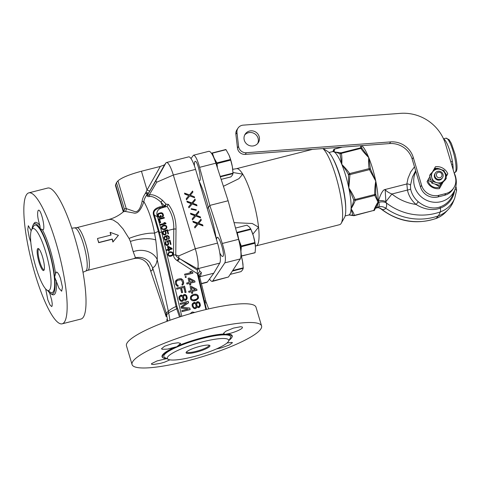 <?xml version="1.0" encoding="UTF-8"?>
<svg xmlns="http://www.w3.org/2000/svg" width="481" height="481" viewBox="0 0 481 481"><rect width="100%" height="100%" fill="white"/><g stroke="black" fill="none" stroke-linecap="round" stroke-linejoin="round"><path stroke-width="0.72" d="M123.845 211.303L124.272 208.898L124.254 210.546L123.491 211.688L125.216 211.424L133.351 212.909C137.404 214.177 140.909 210.425 143.867 201.653C144.108 199.441 145.244 196.976 147.282 194.264C146.675 196.007 147.282 196.777 149.104 196.567C152.086 195.959 155.988 197.775 160.81 202.014L162.632 206.313L159.878 206.854C154.239 208.562 152.206 211.52 153.776 215.728L158.333 231.319L154.545 233.171C152.146 220.286 148.587 209.776 143.867 201.653L142.111 201.413C142.34 198.93 143.494 196.164 145.575 193.115A2.844 0.595 -153.8 0 0 148.208 193.843A2.844 1.479 23.2 0 1 147.282 194.264A2.844 0.547 40.4 0 1 145.575 193.115L146.014 192.135A48.629 2.333 -63.5 0 0 147.036 190.019L141.432 171.23L160.335 166.426L164.544 164.851L165.951 162.915A17.069 3.601 -104.3 0 1 166.492 162.512L188.732 156.86A17.069 3.601 75.7 0 1 195.569 169.39L217.538 243.097A17.069 3.601 75.7 0 1 219.745 263.113L213.762 273.208L207.389 281.986A17.069 3.601 75.7 0 1 206.848 282.389L201.341 283.784M125.216 211.424A2.844 2.724 109.4 0 0 126.214 208.574L133.76 211.201C137.356 212.963 140.139 209.698 142.111 201.413M153.776 215.728A2.134 0.715 161.6 0 0 154.431 215.217L159.091 231.145L158.333 231.319L168.043 270.833L176.052 306.583C173.948 307.245 171.368 308.766 168.32 311.159L168.29 311.183A14.226 13.185 -116.7 0 1 168.627 312.698L166.63 314.875A14.22 13.648 33.2 0 0 166.246 313.245L165.753 315.271L150.343 270.027C151.659 271.573 152.429 270.815 152.663 267.749C154.996 266.877 156.511 264.135 157.203 259.512C157.431 256.445 156.944 249.922 155.736 239.947L154.545 233.171A25.433 7.594 -18.1 0 0 129.046 238.426L130.411 241.426L133.189 251.665L135.48 257.798L133.82 258.634L87.758 270.346A22.048 4.654 -104.3 0 0 88.444 269.841A22.048 4.654 -104.3 0 0 88.516 269.739A22.048 4.654 -104.3 0 0 86.297 245.791A22.048 4.654 -104.3 0 0 76.894 227.603L71.771 228.192M129.04 238.42L123.1 228.986L117.827 223.046L113.155 219.985L110.678 219.378L108.586 219.546C113.841 218.188 118.579 215.759 122.799 212.271L123.491 211.688M123.304 211.844L115.428 185.413L116.45 182.654L124.272 208.898L126.214 208.574L117.959 180.868C121.489 177.736 129.317 174.519 141.432 171.23M116.45 182.654L117.959 180.868M118.41 235.341L112.873 242.045A22.048 4.654 -104.3 0 0 112.145 239.255L98.665 242.683A22.048 4.654 -104.3 0 0 97.469 238.66L98.791 242.49L112.271 239.063L113.065 241.739L118.41 235.341L110.275 232.365L111.069 235.041L97.595 238.468M110.901 235.089A22.048 4.654 -104.3 0 0 110.077 232.666L110.275 232.365M159.091 231.145A87.801 75.812 -106.3 0 0 159.397 232.323C163.991 249.741 167.538 264.177 170.034 275.631L176.942 306.463L180.531 316.672M159.878 206.854L159.999 207.864C154.756 209.253 152.898 211.706 154.431 215.217L157.389 216.739C156.084 212.734 157.215 209.896 160.774 208.231L159.999 207.864L163.119 207.221A2.134 0.451 -104.3 0 1 162.632 206.313L164.418 205.796L166.071 204.191L165.296 206.283A2.134 0.902 45 0 1 164.418 205.796L160.81 202.014A2.844 1.251 133.2 0 0 162.482 200.294L166.071 204.191L168.362 204.335L167.039 206.367C171.717 212.897 173.966 220.436 173.791 228.992L176.016 229.022C176.082 219.673 173.527 211.442 168.362 204.335M165.296 206.283L163.119 207.221M132.059 364.556L126.467 345.797A67.574 12.548 -16.6 0 1 187.644 314.472A67.574 12.548 -16.6 0 1 255.988 307.191L261.58 325.944A67.574 12.548 -16.6 0 1 260.834 328.974A67.574 12.548 -16.6 0 1 193.386 359.289A67.574 12.548 -16.6 0 1 132.059 364.556A67.574 12.548 -16.6 0 1 132.804 361.52A67.574 12.548 -16.6 0 1 200.252 331.211A67.574 12.548 -16.6 0 1 261.58 325.944M213.762 273.208L200.306 276.629L199.675 277.272M205.904 309.548L197.18 273.052L197.493 270.178L179.768 258.724L197.673 268.933A2.844 2.784 153.3 0 1 198.521 268.506L197.944 267.466A17.069 3.601 -104.3 0 0 195.298 248.749L173.328 175.042A17.069 3.601 -104.3 0 0 166.492 162.512M188.606 206.842L188.907 207.846L192.19 203.95L196.994 205.79L196.693 204.786L192.725 203.271L195.298 200.096L194.997 199.092L191.889 202.946L186.911 201.148L187.211 202.152L191.179 203.667L188.606 206.842M196.128 210.335L196.32 209.746L191.372 208.658L191.173 209.253L196.128 210.335M192.202 218.897L192.502 219.901L195.779 216.005L200.589 217.845L200.288 216.841L196.32 215.332L198.887 212.151L198.593 211.147L195.484 215.001L190.506 213.203L190.801 214.207L194.769 215.722L192.202 218.897M194.595 226.936L194.895 227.94L198.178 224.044L202.982 225.884L202.681 224.88L198.713 223.364L201.286 220.19L200.986 219.186L197.877 223.04L192.899 221.242L193.2 222.246L197.168 223.761L194.595 226.936M186.213 198.803L186.508 199.807L189.791 195.911L194.595 197.751L194.3 196.747L190.332 195.232L192.899 192.057L192.598 191.053L189.49 194.907L184.512 193.109L184.812 194.114L188.78 195.629L186.213 198.803M188.78 195.629L186.219 198.827M189.49 194.907L184.584 193.344M192.598 191.053L189.382 195.076M192.785 192.202L192.49 191.222M190.332 195.232L194.3 196.747M194.414 197.685L194.186 196.915M196.813 205.724L196.585 204.954L192.725 203.271M195.178 200.24L194.889 199.26L191.781 203.114L186.977 201.377M191.179 203.667L188.612 206.866M196.074 210.323L196.212 209.908L191.312 208.838M200.409 217.779L200.18 217.009L196.32 215.332M198.773 212.295L198.479 211.315L195.37 215.169L190.572 213.438M194.769 215.722L192.208 218.921M202.802 225.817L202.573 225.048L198.713 223.364M201.172 220.334L200.878 219.354L197.769 223.208L192.971 221.476M197.168 223.761L194.607 226.96M197.18 273.052L198.076 274.723C197.962 273.202 198.623 272.15 200.06 271.573C201.202 272.162 201.617 272.661 201.298 273.082L200.306 276.629L199.585 276.93M208.67 308.898L205.88 301.425L199.296 275.306A2.844 2.772 -171 0 1 201.298 273.082M179.828 298.304L180.014 296.795L180.579 296.104L181.902 296.314L182.918 298.256L182.732 299.765L181.65 300.589L180.838 300.246L179.672 298.298L179.858 296.783L181.09 295.971M186.357 297.378L185.997 298.935L185.221 299.501L183.94 298.725L183.447 296.657L184.578 295.268L185.852 296.043L186.357 297.378M189.436 279.202L193.404 281.307L190.133 282.137L189.28 279.196L190.133 282.137M191.414 287.488L195.382 289.592L192.117 290.422L191.258 287.482L192.117 290.422M194.516 295.124L196.789 295.46L197.631 296.711L197.667 297.613L196.579 299.176L193.314 300.006L191.648 299.146L191.27 298.328L191.456 296.813L193.314 295.43L195.593 295.033M193.001 305.573L193.188 304.064L193.753 303.373L195.082 303.583L196.092 305.525L195.905 307.034L194.823 307.858L194.011 307.515L192.845 305.567L193.031 304.052L194.27 303.24M199.531 304.647L199.176 306.205L198.394 306.77L197.114 305.994L196.621 303.926L197.751 302.537L199.032 303.313L199.531 304.647M163.63 231.577L164.736 231.295L165.211 231.77L165.608 233.435L165.181 234.175L164.261 234.409L163.546 233.958L163.149 232.293L163.696 231.523A46.946 9.909 -104.3 0 0 163.522 230.808L163.408 230.982A46.236 9.758 -104.3 0 1 163.546 231.547L163.564 231.638M181.776 316.276L161.652 232.082L162.698 231.818L162.746 233.658L163.486 234.734L165.121 234.944L166.011 234.091L166.185 232.78L165.272 230.994L164.58 231.289M195.394 312.253L189.322 313.973M176.99 260.522L178.962 258.231C176.996 257.082 175.926 255.988 175.757 254.948L178.716 255.916L178.962 258.231L179.768 258.724A2.844 0.553 -57.1 0 0 177.802 261.051L176.99 260.522C174.645 258.76 173.491 256.896 173.533 254.924L173.791 228.992L167.719 230.537L168.506 233.832L167.929 233.982L167.141 230.682A46.946 9.909 -104.3 0 0 167.105 230.531L165.272 230.994M181.559 278.83L179.888 278.703L177.303 279.359L175.355 281.138L175.583 284.373L177.321 286.309L178.223 286.267L177.976 285.227L177.423 285.191L176.617 284.109L176.25 281.824L177.549 280.393L180.135 279.738L181.463 279.948L182.636 282.581L182.407 283.922L181.932 284.223L182.185 285.257L183.526 284L183.67 282.317L182.918 279.948L180.694 278.661M184.836 275.246L192.923 273.19L192.677 272.156L191.228 271.428L189.851 271.777L191.3 272.505L184.59 274.212L184.836 275.246M176.737 289.207L180.525 288.245L181.596 292.731L182.63 292.466L181.553 287.981L183.79 287.416L185.029 292.592L186.063 292.328L184.578 286.117L176.491 288.173L176.737 289.207M182.762 296.098L181.83 295.232L180.886 295.106L179.203 296.452L178.89 297.444L179.172 299.386L180.91 301.328L182.371 301.322L183.147 300.757L183.592 299.549L184.482 300.234L185.774 300.276L186.55 299.711L187.253 298.07L186.676 295.653L185.311 294.534L183.85 294.534L182.762 296.098L180.856 295.118M188.221 308.988L181.854 310.606L182.101 311.64L190.187 309.584L189.815 308.032L181.968 307.281L188.576 302.856L188.209 301.304L180.122 303.355L180.369 304.395L186.736 302.777L180.946 306.812L181.277 308.189L188.221 308.988M185.377 277.489L186.237 277.272L186.027 276.413L185.167 276.629L185.377 277.489M194.781 280.958L189.147 278L188.113 278.258L189.105 282.401L186.694 283.014L186.941 284.049L189.352 283.435L189.767 285.161L190.795 284.902L190.386 283.177L195.027 281.992L194.781 280.958L189.051 278.018M196.759 289.243L191.125 286.279L190.091 286.544L191.083 290.686L188.672 291.3L188.925 292.334L191.33 291.72L191.745 293.446L192.779 293.182L192.364 291.456L197.012 290.277L196.759 289.243L191.035 286.303M194.48 294.216L192.117 294.997L190.644 296.47L190.41 298.545L190.825 299.537L192.19 300.655L194.42 300.823L195.965 300.427L198.262 298.563L198.569 297.571L198.076 295.496L196.711 294.378L194.48 294.216M195.941 303.367L195.003 302.501L194.059 302.375L192.376 303.721L192.063 304.714L192.346 306.656L194.09 308.592L195.545 308.592L196.326 308.026L196.765 306.818L197.661 307.503L198.948 307.545L199.723 306.98L200.427 305.333L199.849 302.922L198.485 301.803L197.03 301.803L195.941 303.367L194.029 302.387M167.003 239.772L167.436 238.017L166.408 236.261L167.725 236.177L168.44 236.628L168.813 237.668L168.494 239.394L169.384 238.029L168.987 236.363L167.328 235.522L164.917 236.135L163.829 237.674L164.742 239.965L165.915 240.302L167.003 239.772M167.256 241.853L167.947 242.689L168.116 243.909L167.135 244.913L165.819 243.987L166.029 241.282L165.254 242.111L165.248 244.132L165.993 245.202L167.166 245.538L168.14 245.039L168.687 243.254L167.773 241.468L169.613 240.999L170.436 244.456L171.008 244.306L170.04 240.26L167.057 241.017L167.256 241.853M171.976 248.352L168.194 246.284L167.508 246.458L168.194 249.314L166.582 249.723L166.757 250.439L168.362 250.03L168.645 251.22L169.336 251.046L169.047 249.855L172.144 249.068L171.976 248.352L168.085 246.458L167.538 246.597M170.478 251.761L168.188 252.85L167.779 254.726L168.981 256.187L170.472 256.313L172.048 255.784L173.226 254.094L172.396 252.158L170.478 251.761L168.097 253M166.546 239.382L165.115 239.496L164.4 238.035L165.175 236.7L166.492 237.121L166.865 238.672L165.771 239.851L164.484 239.039L164.574 237.235M168.398 247.12L171.056 248.587L168.879 249.14L168.398 247.12L168.765 249.314L171.056 248.587M170.508 252.387L172.024 252.633L172.625 254.124L171.909 255.189L169.727 255.742L168.609 255.14L168.326 253.95L169.047 252.886L170.508 252.387M177.297 286.297L178.066 286.255L177.82 285.221L177.261 285.179L176.461 284.103L176.317 281.211L177.393 280.387L180.862 279.738M182.167 285.185L183.369 283.994L183.514 282.311L182.762 279.936L181.403 278.818M176.725 289.159L180.525 288.245M181.584 292.682L182.473 292.46L181.397 287.975L183.79 287.416M185.017 292.544L185.906 292.316L184.433 286.153M181.728 301.437L182.99 300.745L183.592 299.549M185.149 300.385L186.784 299.05L187.061 297.15L185.792 294.907L184.337 294.414M181.65 300.589L180.682 300.234L179.672 298.298M185.221 299.501L183.784 298.713L183.285 297.378L183.64 295.821L184.578 295.268M182.089 311.592L190.031 309.578L189.658 308.02L181.812 307.269L188.42 302.844L188.059 301.34M180.357 304.347L186.736 302.777M184.824 275.198L192.767 273.184L192.52 272.15L191.131 271.452M185.365 277.447L186.081 277.26L185.882 276.449M186.929 284L189.352 283.435M189.755 285.119L190.638 284.89L190.223 283.165L194.871 281.986L194.625 280.946M188.913 292.286L191.33 291.72M191.733 293.398L192.616 293.176L192.208 291.45L196.849 290.265L196.603 289.231M193.374 300.859L197.102 299.723L198.412 297.559L197.919 295.49L196.555 294.372L195.37 294.168M193.314 300.006L191.492 299.134L191.077 297.408L192.166 295.851L194.36 295.112M194.901 308.706L196.17 308.014L196.765 306.818M198.328 307.648L199.958 306.319L200.234 304.419L198.972 302.176L197.517 301.683M194.823 307.858L193.855 307.503L192.845 305.567M198.394 306.77L196.957 305.982L196.458 304.647L196.813 303.09L197.751 302.537M164.736 231.295A46.946 9.909 -104.3 0 0 164.556 230.549L167.538 229.792L164.586 230.682M164.803 225.745L162.62 226.304A153.463 6.157 -48.9 0 0 162.055 226.942L161.808 227.519A48.082 8.153 -92.8 0 1 161.844 228.126A48.07 11.724 -116 0 1 162.109 228.685L162.428 228.974A148.106 40.109 -162.9 0 1 163.233 229.269L165.41 228.715A148.106 5.946 -48.9 0 1 165.981 228.072L166.234 227.495A48.809 8.279 -92.8 0 0 166.198 226.882A48.822 11.905 -116 0 0 165.933 226.329L165.614 226.034A153.463 41.558 -162.9 0 0 164.803 225.745M166.095 227.904A150.589 6.043 -48.9 0 0 165.524 228.547L163.342 229.1A150.589 40.783 -162.9 0 0 162.536 228.806L162.217 228.511A48.809 11.905 -116 0 0 161.953 227.958A48.822 8.279 -92.8 0 0 161.917 227.345L162.055 226.942M167.719 230.537A46.946 9.909 -104.3 0 0 167.538 229.792M167.039 206.367L160.774 208.231M158.64 232.509L161.652 232.082A46.946 9.909 -104.3 0 0 157.389 216.739M162.698 231.818L162.746 231.638A125.998 3.12 -51.9 0 1 163.119 231.163L163.522 230.808M158.952 213.197L161.808 212.818A94.498 26.485 -151.2 0 1 162.416 213.131A58.886 16.035 -131.9 0 1 162.788 213.504A48.864 11.917 -116 0 1 163.077 214.021A46.946 9.909 -104.3 0 1 163.396 214.995A48.888 8.291 -92.8 0 1 163.45 215.572A59.097 6.115 -77.6 0 1 163.36 216.071A95.641 1.431 -59.7 0 1 163.041 216.624L162.5 216.883A46.946 9.909 -104.3 0 0 162.295 216.222L162.728 215.638A49.976 7.924 -90 0 0 162.704 215.175A46.946 9.909 -104.3 0 0 162.392 214.195A49.946 12.506 -118.8 0 0 162.133 213.786L160.888 213.402L158.742 214.063L158.345 214.748A49.946 7.918 -90 0 1 158.375 215.211A46.946 9.909 -104.3 0 1 158.688 216.191A49.976 12.512 -118.8 0 1 158.946 216.6L160.576 216.66A46.946 9.909 -104.3 0 0 160.263 215.674L160.949 215.5A46.946 9.909 -104.3 0 1 161.472 217.147L159.253 217.586A95.641 26.81 -151.2 0 0 158.658 217.268A59.097 16.095 -131.9 0 0 158.291 216.883A48.888 11.923 -116 0 0 158.002 216.366A46.946 9.909 -104.3 0 0 157.684 215.386A48.864 8.285 -92.8 0 0 157.624 214.821A58.886 6.091 -77.6 0 0 157.708 214.328A94.498 1.413 -59.7 0 0 158.027 213.78L158.952 213.197L157.918 213.949M159.65 219.276L164.352 218.079A46.946 9.909 -104.3 0 0 164.147 217.418L158.76 218.789A46.946 9.909 -104.3 0 1 159.951 222.817L160.636 222.643A46.946 9.909 -104.3 0 0 159.65 219.276L159.542 219.444A46.236 9.758 -104.3 0 1 160.492 222.679M164.791 222.559A112.855 31.361 -155.8 0 1 165.789 223.04A46.946 9.909 -104.3 0 1 165.975 223.725L160.582 225.096A46.946 9.909 -104.3 0 0 160.395 224.411L164.869 223.274A112.861 31.361 -155.8 0 0 163.877 222.793L164.791 222.559L164.063 222.883M163.011 225.463L161.508 226.707A63.961 5.303 -73.3 0 1 161.315 227.375A48.25 8.532 -94.6 0 1 161.382 228.102A48.238 11.538 -114 0 1 161.676 228.776A63.564 17.605 -136.5 0 1 162.169 229.275L164.093 229.659L165.668 229.136L166.642 228.138A63.564 5.267 -73.3 0 0 166.835 227.465A48.238 8.532 -94.6 0 0 166.775 226.731A48.25 11.538 -114 0 0 166.474 226.064A63.961 17.713 -136.5 0 0 165.981 225.571L164.646 225.168L163.011 225.463L165.867 225.739A62.969 17.436 -136.5 0 1 166.366 226.232A47.517 11.364 -114 0 1 166.66 226.906A47.505 8.399 -94.6 0 1 166.727 227.633A62.572 5.189 -73.3 0 1 166.528 228.307L166.36 228.601M160.672 212.758L158.838 213.366M161.279 212.716L160.558 212.927M161.808 212.818L161.171 212.891M162.416 213.131L162.301 213.299A93.025 26.07 -151.2 0 0 161.7 212.987M162.788 213.504L162.674 213.672A57.985 15.789 -131.9 0 0 162.301 213.299M163.077 214.021L162.969 214.189A48.124 11.736 -116 0 0 162.674 213.672M163.396 214.995L163.281 215.163A46.236 9.758 -104.3 0 0 162.969 214.189M163.45 215.572L163.342 215.741A48.142 8.165 -92.8 0 0 163.281 215.163M163.36 216.071L163.251 216.24A58.195 6.025 -77.6 0 0 163.342 215.741M163.023 216.636A94.186 1.407 -59.7 0 0 163.251 216.24M162.187 216.39L162.602 216.023M158.471 214.37L158.345 214.748M158.375 215.211L158.267 215.38A49.188 7.798 -90 0 0 158.237 214.917M158.688 216.191L158.58 216.36A46.236 9.758 -104.3 0 0 158.267 215.38M158.946 216.6L158.832 216.769A49.218 12.32 -118.8 0 0 158.58 216.36M159.277 216.871L158.832 216.769M159.656 216.895L159.169 217.039M160.576 216.66L159.548 217.063M160.949 215.5L160.305 215.807M161.321 217.184A46.236 9.758 -104.3 0 0 160.84 215.668M164.201 218.121A46.236 9.758 -104.3 0 0 164.039 217.586L158.796 218.915M165.831 223.767A46.236 9.758 -104.3 0 0 165.674 223.208A111.123 30.88 -155.8 0 0 164.682 222.727M164.869 223.274L160.432 224.543M161.646 226.443L162.903 225.631M162.734 231.686L163.408 230.982M166.991 230.7L167.562 230.531A46.236 9.758 -104.3 0 0 167.424 229.96M163.293 231.878L163.149 232.293M163.149 232.798L163.035 232.467M163.318 233.513L163.035 232.972M163.546 233.958L163.203 233.688M163.859 234.259L163.432 234.133M164.261 234.409L163.75 234.433M164.634 234.439L164.147 234.584M164.863 234.379L164.52 234.614M165.181 234.175L164.749 234.554M165.47 233.85L165.067 234.349M165.909 234.217L165.903 232.245L165.157 231.169M168.362 233.874L167.562 230.531M166.979 239.785L167.322 238.191L166.408 236.261M168.639 238.474L168.362 238.835M169.084 238.841L169.132 237.103L167.845 235.786L165.578 235.985L164.015 237.037M167.971 244.324L167.256 245.027L166.252 244.901L165.536 243.446L165.795 242.352M166.071 242.111L165.915 241.456L165.236 242.159M168.416 244.691L168.578 243.428L167.773 241.468M170.863 244.342L169.925 240.434L167.093 241.155M168.194 249.314L166.618 249.861M169.186 251.082L169.047 249.855M172 249.104L171.861 248.527M172.739 255.243L173.112 254.269L172.775 252.838L171.855 252.062L170.364 251.936M172.481 254.539L171.795 255.363L169.613 255.916L168.494 255.315L168.47 253.535M149.104 196.567A2.844 1.587 82.5 0 0 149.248 194.937C152.663 194.083 157.071 195.869 162.482 200.294M156.74 182.209L155.874 180.778L148.208 193.843C147.445 195.46 147.787 195.827 149.248 194.937L156.74 182.209L173.328 175.042L195.569 169.39M160.335 166.426L147.036 190.019A2.844 0.8 29.4 0 0 149.94 190.765A48.262 1.437 -60.1 0 1 148.713 192.935A2.844 0.649 29.5 0 1 146.014 192.135M197.685 268.867L197.944 267.466M197.493 270.178L197.673 268.933M198.076 274.723A2.134 0.379 171.2 0 0 198.19 274.801L206.223 309.475M176.016 229.022L175.757 254.948L173.533 254.924M198.196 274.849L206.475 309.415M219.745 263.113L198.521 268.506L200.06 271.573C198.683 272.192 198.058 273.268 198.19 274.801L199.368 276.485M205.91 301.599L204.227 300.403M206.397 303.084L204.828 302.369A2.134 0.8 167.9 0 1 204.617 302.14M165.729 315.091A14.226 13.594 173.5 0 1 166.113 316.528L166.63 314.875L167.695 321.067M168.29 311.183L166.246 313.245L152.663 267.749L149.645 262.271C145.653 258.111 140.927 256.62 135.48 257.798M166.757 319.649L167.093 321.29M165.753 315.271L166.131 316.636M166.119 316.546A14.226 13.552 172.4 0 0 165.729 315.109L150.343 270.027A18.879 17.382 109.7 0 0 147 263.143A18.879 17.382 109.7 0 0 146.994 263.137L148.851 266.324M176.942 306.463L176.052 306.583L176.707 308.79L168.651 312.674A14.226 13.179 -115 0 0 168.32 311.159L157.203 259.512A18.861 15.542 -9 0 0 133.189 251.665M168.651 312.674L169.985 320.238M179.533 316.991L176.707 308.79A2.134 0.349 159.7 0 0 177.501 308.339M194.769 312.428L192.202 312.013L190.001 313.774M174.831 347.186L167.49 349.11L162.235 349.302L161.49 348.785L164.604 346.212L172.553 343.548L178.162 342.743L180.676 343.44L176.87 346.735L174.831 347.186A36.616 6.8 163.4 0 0 162.434 355.086A36.616 6.8 163.4 0 0 163.029 357.774L163.444 357.984A36.279 6.734 163.4 0 0 167.111 358.754M229.07 340.283A36.279 6.734 163.4 0 0 231.722 337.632A36.279 6.734 163.4 0 0 225.469 334.379L224.29 333.976A36.616 6.8 163.4 0 0 178.409 345.641M224.29 333.976L223.563 333.267L225.92 331.187L233.471 328.096L240.692 326.713L242.352 327.05L242.394 327.747C241.666 329.503 232.191 333.369 226.876 333.958A36.616 6.8 -16.6 0 1 231.95 337.223L231.722 337.632M227.008 343.001L231.758 342.388L232.449 342.725L229.263 345.039L221.362 347.859L216.414 348.947M169.925 359.836L164.664 362.127L160.456 363.353L153.168 364.538L151.527 364.249L151.515 363.66L157.125 360.906L166.366 358.694M226.876 333.958L225.469 334.379A36.279 6.734 163.4 0 0 176.87 346.735A36.279 6.734 163.4 0 0 163.444 357.984M228.463 341.366L230.369 337.981A34.854 6.469 163.4 0 0 202.152 338.504A34.854 6.469 163.4 0 0 164.201 354.984A34.854 6.469 163.4 0 0 164.767 357.539L168.218 359.325A32.011 5.94 163.4 0 0 199.717 354.966A32.011 5.94 163.4 0 0 228.463 341.366A32.011 5.94 163.4 0 0 202.549 341.847A32.011 5.94 163.4 0 0 167.695 356.974A32.011 5.94 163.4 0 0 168.218 359.325M209.812 346.272A12.446 2.309 -16.6 0 1 196.254 352.158A12.446 2.309 -16.6 0 1 186.177 352.345A12.446 2.309 -16.6 0 1 197.354 347.054A12.446 2.309 -16.6 0 1 209.608 345.358A12.446 2.309 -16.6 0 1 209.812 346.272M209.037 345.178A11.736 2.177 -16.6 0 1 209.067 345.244A11.736 2.177 -16.6 0 1 208.934 345.773A11.736 2.177 -16.6 0 1 197.222 351.034A11.736 2.177 -16.6 0 1 186.568 351.954A11.736 2.177 -16.6 0 1 186.556 351.876M44.222 269.643A10.672 2.249 75.7 0 1 44.084 269.703A10.672 2.249 75.7 0 1 39.532 260.9A10.672 2.249 75.7 0 1 38.456 249.314A10.672 2.249 75.7 0 1 38.823 249.02A10.672 2.249 75.7 0 1 38.979 249.008M37.584 248.815A11.382 2.399 75.7 0 1 38.54 248.635A11.382 2.399 75.7 0 1 43.104 258.94A11.382 2.399 75.7 0 1 44.018 270.178A11.382 2.399 75.7 0 1 39.069 262.349A11.382 2.399 75.7 0 1 37.584 248.815M31.794 229.395A32.011 6.752 75.7 0 1 47.427 258.279A32.011 6.752 75.7 0 1 47.066 290.187A32.011 6.752 75.7 0 1 34.235 261.201A32.011 6.752 75.7 0 1 31.668 229.605A32.011 6.752 75.7 0 1 31.794 229.395M31.668 229.605L33.55 226.256A34.854 7.353 75.7 0 1 33.688 226.028A34.854 7.353 75.7 0 1 50.715 257.485A34.854 7.353 75.7 0 1 50.319 292.226L47.066 290.187M47.775 290.632A36.279 7.654 -104.3 0 0 50.601 293.584A36.279 7.654 -104.3 0 0 54.624 276.972A36.279 7.654 -104.3 0 0 40.224 228.661A36.279 7.654 -104.3 0 0 33.147 224.928A36.279 7.654 -104.3 0 0 32.077 228.872M55.549 273.773L56.391 272.005L57.437 272.456L58.935 274.651L60.45 278.21L62.464 287.271L61.658 291.209L58.977 288.263L54.624 276.972L55.549 273.773A37.356 7.882 -104.3 0 0 42.412 229.708L40.224 228.661L39.923 225.667C37.68 218.657 37.073 213.636 38.101 210.6L38.474 210.317M33.147 224.928L33.862 223.659A37.356 7.882 75.7 0 1 34.007 223.412A37.356 7.882 75.7 0 1 39.923 225.667M31.193 230.742L28.331 225.715L27.772 229.587L29.293 237.692L30.808 242.202M64.466 321.969A67.574 14.256 75.7 0 1 62.145 323.827A67.574 14.256 75.7 0 1 33.327 268.079A67.574 14.256 75.7 0 1 26.527 194.703A67.574 14.256 75.7 0 1 28.848 192.845A67.574 14.256 75.7 0 1 57.66 248.593A67.574 14.256 75.7 0 1 64.466 321.969M38.101 210.6C40.669 206.583 46.513 231.71 42.412 229.708L42.839 229.756M56.271 280.507A37.356 7.882 75.7 0 1 51.834 294.36L50.601 293.584M49.567 292.767L51.695 300.072L52.225 303.691L52.104 306L51.665 306.565L49.976 304.888L47.866 299.928L45.677 288.961M28.848 192.845L47.715 188.047A67.574 14.256 75.7 0 1 76.533 243.795A67.574 14.256 75.7 0 1 83.333 317.171A67.574 14.256 75.7 0 1 81.012 319.029L62.145 323.827M112.873 242.045L113.065 241.739M190.999 158.574L193.464 155.225C195.292 155.351 197.336 159.391 199.597 167.334L209.824 205.411L208.399 207.588C205.447 196.386 202.26 187.398 198.833 180.628M228.114 200.763L238.582 239.334L222.294 243.476L209.824 205.411L228.114 200.763L215.879 163.191C213.197 155.357 210.882 151.389 208.946 151.287L193.464 155.225M194.462 165.987C194.27 163.173 194.504 161.634 195.166 161.369C197.595 160.251 202.062 180.658 199.423 180.832L198.942 180.706M216.402 239.568C214.754 229.317 212.091 218.657 208.399 207.588L207.167 208.315M256.193 245.875L339.682 224.657A39.833 8.405 -104.3 0 0 341.053 223.557A39.833 8.405 -104.3 0 0 341.209 223.298L344.51 217.442A34.854 7.353 -104.3 0 0 341.714 183.039A34.854 7.353 -104.3 0 0 327.741 151.473L323.088 148.557M341.209 223.298A39.833 8.405 -104.3 0 0 338.42 185.6A39.833 8.405 -104.3 0 0 322.919 148.569M252.844 234.181L258.55 227.188A39.833 8.405 75.7 0 1 257.491 244.799A39.833 8.405 75.7 0 1 256.259 245.851L255.423 246.14M234.055 222.649L252.26 223.503L258.55 227.188A39.833 8.405 -104.3 0 0 242.737 174.14A39.833 8.405 -104.3 0 0 236.634 168.651L232.726 169.318M223.406 186.303L238.937 178.667L242.737 174.14L232.99 172.517M238.582 239.334C241.029 249.128 241.606 255.664 240.308 258.928L228.469 277.002L212.404 281.403C211.652 281.565 210.696 280.778 209.53 279.04M219.781 252.862C220.965 255.345 221.927 256.541 222.661 256.451C225.493 256.229 219.673 236.165 217.111 237.313L216.408 239.304M222.294 243.476C225.24 253.144 226.088 259.608 224.837 262.86L212.404 281.403M377.32 207.75L378.517 206.83C379.413 205.922 379.473 204.461 378.691 202.453L378.409 200.962C380.802 193.464 383.05 189.64 385.167 189.484C386.141 191.059 388.383 192.568 391.901 194.005L385.864 201.695L385.167 189.484L406.854 183.97A2.844 1.281 -173.6 0 1 410.491 185.281L410.618 188.967A22.463 21.561 33.2 0 0 411.081 190.819A22.463 21.561 33.2 0 0 418.284 201.755C428.078 209.698 436.82 208.303 440.241 206.842A22.631 21.717 33.2 0 0 452.639 195.088L454.792 189.887A21.561 20.695 -146.8 0 1 426.382 200.186A21.561 20.695 -146.8 0 1 415.861 171.483M414.484 166.865L410.708 171.921L408.032 178.259L406.854 183.97L407.449 190.055A2.844 0.577 168.3 0 0 410.618 188.967M361.141 145.701L362.037 148.431L368.741 157.558L370.43 168.987L375.769 181.139L375.709 194.294L378.018 201.978L374.759 209.722L373.851 210.407L354.329 215.374A1.425 1.196 167.3 0 1 352.795 215.109L348.713 215.019A32.72 6.902 -104.3 0 0 349.837 214.117A32.72 6.902 -104.3 0 0 351.07 208.826L352.795 215.109L353.523 215.638L349.116 214.983M360.756 145.731L360.57 147.847L362.037 148.431A1.425 0.709 147.3 0 0 360.9 148.388L341.378 153.355C341.907 156.006 342.039 159.692 341.793 164.406C344.847 168.47 347.06 171.861 348.43 174.579L348.821 187.993L353.715 199.886C353.403 202.224 352.519 205.207 351.07 208.826C352.844 211.442 353.932 213.618 354.329 215.374L353.529 215.644A1.425 1.425 0 0 0 354.226 215.644L373.851 210.407C374.422 208.507 375.811 205.7 378.018 201.978A32.72 6.902 -104.3 0 0 375.769 181.139C375.048 185.131 374.675 189.592 374.657 194.528L355.134 199.489A1.425 0.325 158.8 0 1 353.715 199.886L355.231 200.397C354.575 202.471 353.186 205.279 351.07 208.826A32.72 6.902 75.7 0 0 348.821 187.993C351.04 191.204 353.144 195.039 355.134 199.489L355.231 200.397L374.753 195.436L378.018 201.978A32.72 6.902 -104.3 0 1 375.661 208.171L375.174 208.429M333.014 151.395L333.459 150.246L334.097 151.894C336.916 152.507 338.901 153.211 340.043 154.022L341.793 164.406C345.406 168.037 348.022 171.092 349.633 173.575A1.425 0.709 147.3 0 0 348.43 174.579L349.94 174.603L348.821 187.993A32.72 6.902 75.7 0 0 341.793 164.406A32.72 6.902 75.7 0 0 334.097 151.894L341.047 152.808A1.425 1.293 104.3 0 0 340.043 154.022L341.378 153.355L341.047 152.808L360.57 147.847L360.9 148.388C362.5 150.86 365.115 153.914 368.741 157.558C368.488 162.181 368.626 165.867 369.155 168.615L349.633 173.575L349.94 174.603L369.462 169.637L375.769 181.139A32.72 6.902 -104.3 0 0 368.741 157.558A32.72 6.902 -104.3 0 0 361.868 145.647M333.062 158.706A32.72 6.902 75.7 0 1 345.731 208.55M433.351 170.424A12.807 12.29 -146.8 0 1 433.519 170.418A12.807 12.29 -146.8 0 1 434.054 170.43M433.976 169.318A12.807 12.29 -146.8 0 1 435.149 169.348M445.773 176.058A12.807 12.29 -146.8 0 1 446.055 176.587M434.199 168.921A12.807 12.29 -146.8 0 1 435.545 168.951M445.334 174.549A12.807 12.29 -146.8 0 1 446.296 176.154M433.748 169.721A12.807 12.29 -146.8 0 1 434.752 169.739M454.052 172.661A21.561 20.695 -146.8 0 1 455.441 176.166A21.561 20.695 -146.8 0 1 454.792 189.887M415.656 170.791L412.421 177.026L410.491 185.281M418.284 201.755L416.089 204.455A25.307 24.284 -146.8 0 1 407.449 190.055L391.901 194.005A47.649 45.725 33.2 0 0 416.089 204.455C427.236 211.496 436.514 209.632 440.271 208.099A8.538 1.942 70.3 0 1 440.362 211.868A26.16 25.108 33.2 0 0 454.701 198.274L456.511 190.753A8.538 2.128 -175.3 0 0 454.996 189.376M454.701 198.274L453.228 201.846A26.894 25.812 -146.8 0 1 448.148 209.602A26.894 25.812 -146.8 0 1 438.486 215.825A56.902 54.612 -146.8 0 1 385.702 208.201C386.64 207.058 386.868 205.309 386.375 202.952L385.864 201.695A8.538 6.788 -1 0 0 378.409 200.962M373.683 210.666L373.749 210.678A1.425 1.425 0 0 0 374.753 209.722M374.753 195.436L374.657 194.528L375.709 194.294A1.425 1.196 167.3 0 1 374.753 195.436M369.462 169.637L369.155 168.615L370.43 168.987A1.425 0.325 158.8 0 1 369.462 169.637M342.388 147.108L334.572 149.098L334.097 151.894A32.72 6.902 75.7 0 0 332.593 151.593L333.08 151.335M342.219 147.12L334.505 149.086L333.459 150.246A1.425 1.094 17.2 0 1 333.495 150.042A1.425 1.425 0 0 1 334.505 149.086L334.451 149.128M381.09 209.019L381.078 209.019C397.901 221.717 416.167 224.904 435.87 218.566A8.538 1.942 -109.7 0 0 436.063 218.434L438.486 215.825L440.362 211.868A56.169 53.908 33.2 0 1 386.375 202.952A8.538 7.335 -15.8 0 0 378.691 202.453M380.76 208.76L382.076 209.518C384.048 209.614 385.257 209.175 385.702 208.201C383.477 206.692 381.078 206.235 378.517 206.83M453.132 169.571A17.785 3.752 -104.3 0 0 452.807 164.135L452.38 161.388A2.844 0.98 -9.7 0 0 450.871 161.995M381.078 209.019L381.072 209.007A8.538 8.027 122.1 0 0 380.261 208.417L381.078 209.019M448.148 209.602L445.466 212.38A26.16 25.108 -146.8 0 1 436.063 218.434A56.169 53.908 -146.8 0 1 382.076 209.518A8.538 7.72 98 0 0 378.216 207.618M380.261 208.417L378.15 207.612L375.661 208.171M438.377 172.324A2.844 2.73 33.2 0 0 437.241 176.936A2.844 2.73 33.2 0 0 441.913 175.751A2.844 2.73 33.2 0 0 438.377 172.324M437.758 171.32A4.269 4.095 33.2 0 0 435.6 177.717A4.269 4.095 33.2 0 0 442.526 177.675A4.269 4.095 33.2 0 0 437.758 171.32M431.535 182.119L427.964 180.08A8.538 8.189 33.2 0 0 438.726 187.392A8.538 8.189 33.2 0 0 440.001 186.953L440.879 185.612A8.538 8.189 33.2 0 0 441.203 185.462M433.297 170.527A8.538 8.189 -146.8 0 1 433.531 170.412L433.874 170.611M430.832 179.882L428.836 178.74A8.538 8.189 -146.8 0 1 428.811 178.481M440.879 185.612L440.007 185.119M427.964 180.08L428.836 178.74M440.001 186.953L435.083 184.139M243.158 125.15L400.426 113.354A42.677 40.957 -146.8 0 1 445.64 144.438L455.273 176.749A14.226 13.654 -146.8 0 1 453.691 187.969A14.226 13.654 -146.8 0 1 445.785 193.566L439.051 195.28A14.226 13.654 -146.8 0 1 421.578 185.311L413.269 157.443A21.338 20.479 33.2 0 0 390.662 141.901L246.344 152.724A7.113 6.824 -146.8 0 1 238.564 146.356L236.971 132.57A7.113 6.824 -146.8 0 1 243.158 125.15M259.145 136.526A7.822 7.51 33.2 0 0 252.79 130.922A7.822 7.51 33.2 0 0 245.19 134.127A7.822 7.51 33.2 0 0 247.619 144.697A7.822 7.51 33.2 0 0 258.279 142.701A7.822 7.51 33.2 0 0 259.145 136.526M432.431 172.054L435.437 166.727A11.382 10.925 -146.8 0 1 447.793 173.779L446.013 176.93M443.163 181.986L439.412 188.636A11.382 10.925 -146.8 0 1 427.062 181.584L429.882 176.575M453.691 187.969L452.597 189.64A14.226 13.654 -146.8 0 1 444.691 195.244L437.95 196.951A14.226 13.654 -146.8 0 1 420.484 186.983L412.175 159.115A21.338 20.479 33.2 0 0 389.568 143.572L245.25 154.395A7.113 6.824 -146.8 0 1 237.47 148.028L235.876 134.241A7.113 6.824 -146.8 0 1 236.911 129.816L238.005 128.144M257.672 143.5A7.822 7.51 33.2 0 0 258.05 138.203A7.822 7.51 33.2 0 0 252.2 132.702A7.822 7.51 33.2 0 0 244.697 134.999M444.606 172.174A11.382 10.925 -146.8 0 1 446.693 175.451L445.965 176.749M440.993 185.564L439.249 188.654M434.505 168.374A11.382 10.925 -146.8 0 1 441.492 169.727M446.693 175.451L447.793 173.779M435.389 172.998L434.95 173.671A4.269 4.095 33.2 0 0 436.279 179.431A4.269 4.095 33.2 0 0 442.093 178.343L442.526 177.675M431.782 177.717A7.113 6.824 33.2 0 0 436.88 182.666L432.954 181.674A8.183 7.852 -146.8 0 1 432.87 181.59L431.782 177.717A7.113 6.824 -146.8 0 1 440.163 169.348L443.999 170.478A8.183 7.852 -146.8 0 1 444.083 170.557L445.262 174.296A7.113 6.824 -146.8 0 1 436.88 182.666L440.716 183.79A8.183 7.852 33.2 0 0 440.83 183.766L446.32 178.277A8.183 7.852 33.2 0 0 446.35 178.168L445.262 174.296A7.113 6.824 33.2 0 0 440.163 169.348L436.237 168.356A8.183 7.852 33.2 0 0 436.123 168.386L430.633 173.875A8.183 7.852 33.2 0 0 430.603 173.984L431.782 177.717M446.32 178.277L445.316 179.81L439.82 185.299A8.183 7.852 33.2 0 1 439.712 185.329L431.95 183.213A8.183 7.852 33.2 0 1 431.866 183.129L429.599 175.523A8.183 7.852 33.2 0 1 429.623 175.415L430.633 173.875M429.599 175.523L430.603 173.984M431.95 183.213L432.954 181.674M431.866 183.129L432.87 181.59M439.82 185.299L440.83 183.766M439.712 185.329L440.716 183.79M237.83 236.574A12.807 2.7 75.7 0 1 238.816 239.562A12.807 2.7 75.7 0 1 240.945 251.509A12.807 2.7 75.7 0 1 240.927 252.411M236.616 232.089L237.079 232.371A14.58 3.078 75.7 0 1 237.307 232.876L238.816 239.562L241.228 246.019L254.882 242.544L253.373 235.858L250.962 229.401A14.58 3.078 -104.3 0 0 250.733 228.902L249.272 226.924L246.909 225.174L235.522 228.066M237.079 232.371L250.733 228.902M250.962 229.401L237.307 232.876M255.387 245.791A12.807 2.7 -104.3 0 0 255.381 245.689A12.807 2.7 -104.3 0 0 253.373 235.858A12.807 2.7 -104.3 0 0 251.641 230.982L251.322 230.231M255.098 252.627L255.501 247.805L254.996 243.218L241.348 246.687L240.945 251.509L241.444 256.096L255.098 252.627A14.58 3.078 -104.3 0 1 254.984 252.796L240.975 256.048M241.444 256.096A14.58 3.078 75.7 0 1 241.336 256.265L242.514 261.213A12.807 2.7 -104.3 0 0 241.396 256.253M254.996 243.218A14.58 3.078 -104.3 0 0 254.882 242.544M241.228 246.019A14.58 3.078 75.7 0 1 241.348 246.687M213.065 156.066A12.807 2.7 75.7 0 1 214.165 158.153A12.807 2.7 75.7 0 1 216.991 166.606M221.152 179.377L230.88 176.9L232.401 175.144L233.026 173.623L220.328 176.846M233.026 173.623A14.58 3.078 -104.3 0 0 233.02 173.136L232.311 166.51L230.706 160.113L217.051 163.582L217.406 167.875M232.804 170.064A12.807 2.7 -104.3 0 0 232.786 169.907A12.807 2.7 -104.3 0 0 232.311 166.51A12.807 2.7 -104.3 0 0 229.052 155.201A12.807 2.7 -104.3 0 0 229.046 155.189L226.034 149.699L212.38 153.168L214.165 158.153L216.847 162.909L230.501 159.439L229.052 155.201M220.184 176.401L233.02 173.136M230.706 160.113A14.58 3.078 -104.3 0 0 230.501 159.439M216.847 162.909A14.58 3.078 75.7 0 1 217.051 163.582M226.034 149.699A14.58 3.078 -104.3 0 0 225.836 149.507L212.187 152.976A14.58 3.078 75.7 0 1 212.38 153.168M211.646 153.523L212.187 152.976M230.195 274.374L241.077 271.603L242.604 269.847L243.224 268.326A14.58 3.078 -104.3 0 0 243.224 267.839L242.514 261.213A12.807 2.7 -104.3 0 1 242.989 264.61L243.019 264.971M232.72 270.508L243.224 267.839M243.224 268.326L232.341 271.092M123.593 211.586L115.536 184.566M87.758 270.346L85.75 271.043A22.246 4.696 -104.3 0 0 86.279 270.587A22.246 4.696 -104.3 0 0 86.352 270.484A22.246 4.696 -104.3 0 0 84.217 246.717A22.246 4.696 -104.3 0 0 74.796 227.952M155.736 239.947A23.876 10.029 -12.9 0 0 130.411 241.426M165.969 206.914L164.646 206.83A2.134 0.451 75.7 0 1 164.159 205.922M201.28 283.537L207.389 281.986M178.716 255.916L195.298 248.749L217.538 243.097M197.33 273.671L177.802 261.051M165.398 231.127L167.141 230.682M162.71 231.764L163.546 231.547M149.94 190.765L164.544 164.851M155.874 180.778L165.951 162.915M215.879 163.191L199.597 167.334M224.837 262.86L240.308 258.928M213.005 280.934L228.469 277.002M454.647 190.235A23.515 22.565 33.2 0 1 440.271 208.099A2.844 0.649 70.3 0 1 440.241 206.842M455.585 187.572A8.538 1.671 -13.8 0 1 456.295 188.023L455.886 186.351M452.807 164.135A2.844 1.413 -7.2 0 0 451.647 164.598M443.518 138.811L445.971 138.185A17.785 3.752 75.7 0 1 453.499 152.663A17.785 3.752 75.7 0 1 455.405 172.066A17.785 3.752 75.7 0 1 454.731 172.655L454.124 172.811M452.38 161.388A17.785 3.752 -104.3 0 0 443.584 138.961M236.971 132.57L235.876 134.241M238.564 146.356L237.47 148.028M246.344 152.724L245.25 154.395M390.662 141.901L389.568 143.572M413.269 157.443L412.175 159.115M421.578 185.311L420.484 186.983M439.051 195.28L437.95 196.951M445.785 193.566L444.691 195.244M108.586 219.546L76.894 227.603M146.994 263.137C145.015 261.051 143.242 259.758 141.691 259.265C138.997 258.219 136.376 258.008 133.82 258.634M85.75 271.043L82.979 272.27M312.56 149.35L236.562 168.663M345.099 215.939L348.713 215.019M328.98 152.513L332.593 151.593M456.511 190.753A8.538 8.538 0 0 0 456.295 188.023M448.478 153.974L447.252 149.844M332.882 151.701L333.495 150.042M454.731 172.655L456.235 171.446L456.782 169.859C457.239 168.194 457.251 163.221 455.116 154.377L451.37 143.452L449.086 139.64L445.971 138.185M445.466 212.38C442.748 215.175 439.55 217.238 435.87 218.566M232.786 169.907L232.822 170.268"/></g></svg>
